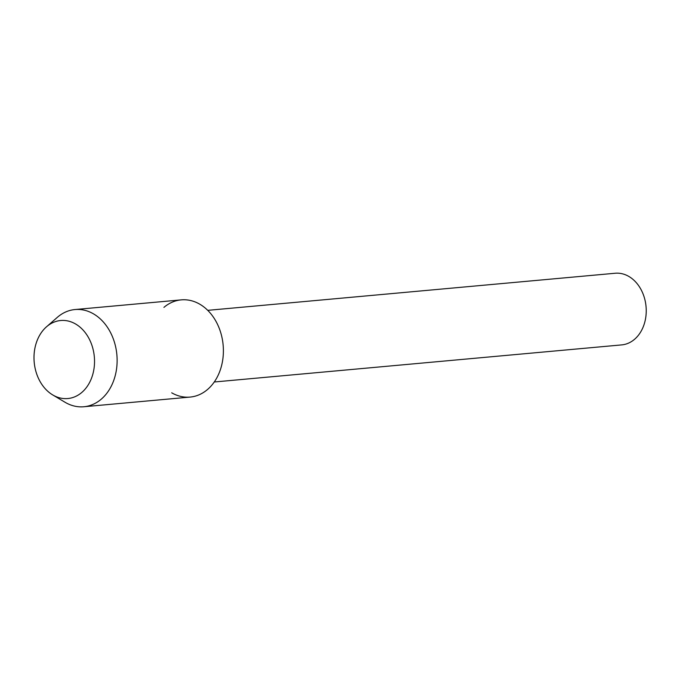 <?xml version="1.0" encoding="UTF-8"?>
<svg xmlns="http://www.w3.org/2000/svg" width="680" height="680" viewBox="0 0 680 680"><rect width="100%" height="100%" fill="white"/><g stroke="black" fill="none" stroke-linecap="round" stroke-linejoin="round"><path stroke-width="1.02" d="M75.489 323.935A39.177 30.183 -95.2 0 0 36.151 343.315A39.177 30.183 -95.2 0 0 53.048 395.123A39.177 30.183 -95.2 0 0 92.378 375.743A39.177 30.183 -95.2 0 0 75.489 323.935A39.177 30.183 -95.2 0 0 46.504 326.808A39.177 30.183 -95.2 0 0 34.204 362.262A39.177 30.183 -95.2 0 0 52.708 394.918A39.177 30.183 -95.2 0 0 53.048 395.123A39.177 30.183 -95.2 0 0 92.378 375.743A39.177 30.183 -95.2 0 0 75.489 323.935M171.7 392.81A48.807 37.604 -95.2 0 0 220.711 368.671A48.807 37.604 -95.2 0 0 199.665 304.13A48.807 37.604 -95.2 0 0 163.922 307.385M214.251 381.99L621.707 344.896A35.972 27.718 -95.2 0 0 646 315.452A35.972 27.718 -95.2 0 0 628.745 276.386A35.972 27.718 -95.2 0 0 615.179 273.25L207.731 310.344M52.708 394.918L65.016 402.245A48.807 37.604 -95.2 0 0 65.433 402.492A48.807 37.604 -95.2 0 0 83.844 406.75A48.807 37.604 -95.2 0 0 116.807 366.809A48.807 37.604 -95.2 0 0 93.398 313.811A48.807 37.604 -95.2 0 0 74.996 309.545A48.807 37.604 -95.2 0 0 57.29 317.381L46.504 326.808M83.844 406.75L190.111 397.077A48.807 37.604 -95.2 0 0 223.074 357.136A48.807 37.604 -95.2 0 0 199.665 304.13A48.807 37.604 -95.2 0 0 181.262 299.872L74.996 309.545"/></g></svg>
